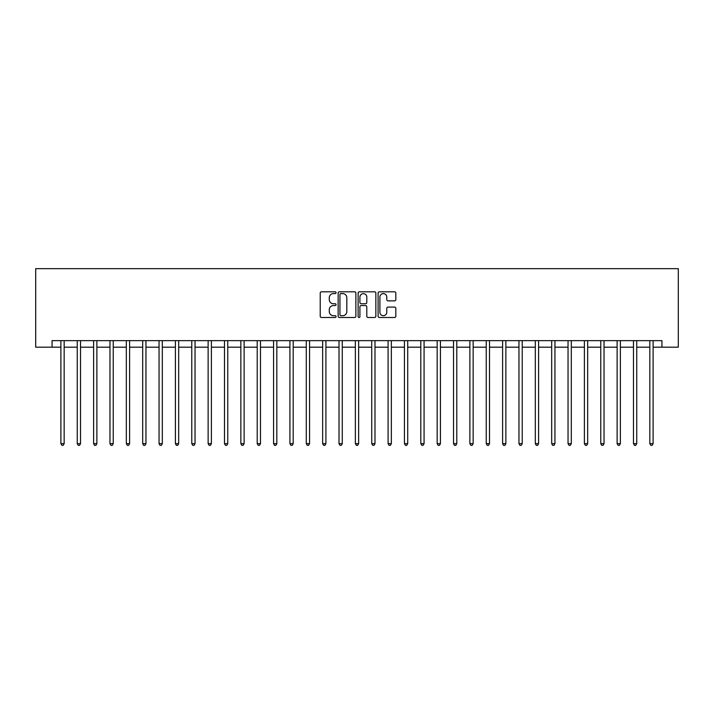 <?xml version="1.0" encoding="UTF-8"?>
<svg xmlns="http://www.w3.org/2000/svg" width="714" height="714" viewBox="0 0 714 714"><rect width="100%" height="100%" fill="white"/><g stroke="black" fill="none" stroke-linecap="round" stroke-linejoin="round"><path stroke-width="1.07" d="M336.062 292.704A0.901 0.901 0 0 0 335.161 291.803L321.514 291.803A1.285 1.285 0 0 0 320.229 293.088L320.229 316.213A1.285 1.285 0 0 0 321.514 317.498L335.161 317.498A0.901 0.901 0 0 0 336.062 316.597A0.901 0.901 0 0 0 335.161 315.695L333.393 315.695A4.114 4.114 0 0 1 329.288 311.59L329.288 309.662A4.114 4.114 0 0 1 333.393 305.547L335.161 305.547A0.901 0.901 0 0 0 336.062 304.646A0.901 0.901 0 0 0 335.161 303.753L333.393 303.753A4.114 4.114 0 0 1 329.288 299.639L329.288 297.711A4.114 4.114 0 0 1 333.393 293.606L335.161 293.606A0.901 0.901 0 0 0 336.062 292.704M394.547 300.862A1.285 1.285 0 0 0 395.824 299.577L395.824 293.088A1.285 1.285 0 0 0 394.547 291.803L379.384 291.803A1.285 1.285 0 0 0 378.099 293.088L378.099 316.213A1.285 1.285 0 0 0 379.384 317.498L394.547 317.498A1.285 1.285 0 0 0 395.824 316.213L395.824 308.377A1.285 1.285 0 0 0 394.547 307.091L388.059 307.091A1.285 1.285 0 0 0 386.774 308.377L386.774 312.259A3.436 3.436 0 0 1 383.338 315.695A3.436 3.436 0 0 1 379.902 312.259L379.902 297.042A3.436 3.436 0 0 1 383.338 293.606A3.436 3.436 0 0 1 386.774 297.042L386.774 299.577A1.285 1.285 0 0 0 388.059 300.862L394.547 300.862M52.06 347.183L52.06 340.64L661.94 340.64L661.94 347.183L678.3 347.183L678.3 268.66L35.7 268.66L35.7 347.183L60.895 347.183M355.875 293.088A1.285 1.285 0 0 0 354.59 291.803L339.436 291.803A1.285 1.285 0 0 0 338.15 293.088L338.15 316.213A1.285 1.285 0 0 0 339.436 317.498L354.59 317.498A1.285 1.285 0 0 0 355.875 316.213L355.875 293.088M359.41 291.803L374.564 291.803A1.285 1.285 0 0 1 375.85 293.088L375.85 316.213A1.285 1.285 0 0 1 374.564 317.498L368.076 317.498A1.285 1.285 0 0 1 366.8 316.213L366.8 306.833A1.285 1.285 0 0 0 365.514 305.547L361.204 305.547A1.285 1.285 0 0 0 359.918 306.833L359.918 316.597A0.901 0.901 0 0 1 359.026 317.498A0.901 0.901 0 0 1 358.125 316.597L358.125 293.088A1.285 1.285 0 0 1 359.41 291.803M64.162 347.183L77.255 347.183M80.521 347.183L93.614 347.183M96.881 347.183L109.974 347.183M113.24 347.183L126.333 347.183M129.6 347.183L142.693 347.183M145.959 347.183L159.052 347.183M162.319 347.183L175.412 347.183M178.678 347.183L191.771 347.183M195.038 347.183L208.131 347.183M211.398 347.183L224.491 347.183M227.757 347.183L240.85 347.183M244.117 347.183L257.21 347.183M260.476 347.183L273.569 347.183M276.836 347.183L289.929 347.183M293.195 347.183L306.288 347.183M309.555 347.183L322.648 347.183M325.914 347.183L339.007 347.183M342.274 347.183L355.367 347.183M358.633 347.183L371.726 347.183M374.993 347.183L388.086 347.183M391.352 347.183L404.445 347.183M407.712 347.183L420.805 347.183M424.071 347.183L437.164 347.183M440.431 347.183L453.524 347.183M456.79 347.183L469.883 347.183M473.15 347.183L486.243 347.183M489.509 347.183L502.602 347.183M505.869 347.183L518.962 347.183M522.229 347.183L535.321 347.183M538.588 347.183L551.681 347.183M554.948 347.183L568.041 347.183M571.307 347.183L584.4 347.183M587.667 347.183L600.76 347.183M604.026 347.183L617.119 347.183M620.386 347.183L633.479 347.183M636.745 347.183L649.838 347.183M653.105 347.183L661.94 347.183M340.846 293.606A0.901 0.901 0 0 0 339.944 294.498L339.944 314.803A0.901 0.901 0 0 0 340.846 315.695L342.711 315.695A4.114 4.114 0 0 0 346.817 311.59L346.817 297.711A4.114 4.114 0 0 0 342.711 293.606L340.846 293.606M366.8 297.104A3.436 3.436 0 0 0 363.355 293.668A3.436 3.436 0 0 0 359.918 297.104L359.918 302.468A1.285 1.285 0 0 0 361.204 303.753L365.514 303.753A1.285 1.285 0 0 0 366.8 302.468L366.8 297.104M64.322 340.64L64.26 340.81A1.312 1.312 90 0 0 64.162 341.292L64.162 443.644L60.895 443.644L60.895 341.292A1.312 1.312 90 0 0 60.797 340.81L60.735 340.64M64.162 443.644L63.18 445.34L61.877 445.34L60.895 443.644M80.682 340.64L80.62 340.81A1.312 1.312 0 0 0 80.521 341.292L80.521 443.644L77.255 443.644L77.255 341.292A1.312 1.312 0 0 0 77.157 340.81L77.094 340.64M80.521 443.644L79.54 445.34L78.237 445.34L77.255 443.644M97.042 340.64L96.979 340.81A1.312 1.312 0 0 0 96.881 341.292L96.881 443.644L93.614 443.644L93.614 341.292A1.312 1.312 0 0 0 93.516 340.81L93.454 340.64M96.881 443.644L95.899 445.34L94.596 445.34L93.614 443.644M113.401 340.64L113.339 340.81A1.312 1.312 0 0 0 113.24 341.292L113.24 443.644L109.974 443.644L109.974 341.292A1.312 1.312 0 0 0 109.876 340.81L109.813 340.64M113.24 443.644L112.259 445.34L110.956 445.34L109.974 443.644M129.761 340.64L129.698 340.81A1.312 1.312 0 0 0 129.6 341.292L129.6 443.644L126.333 443.644L126.333 341.292A1.312 1.312 0 0 0 126.235 340.81L126.173 340.64M129.6 443.644L128.618 445.34L127.315 445.34L126.333 443.644M146.12 340.64L146.058 340.81A1.312 1.312 0 0 0 145.959 341.292L145.959 443.644L142.693 443.644L142.693 341.292A1.312 1.312 0 0 0 142.595 340.81L142.532 340.64M145.959 443.644L144.978 445.34L143.675 445.34L142.693 443.644M162.48 340.64L162.417 340.81A1.312 1.312 0 0 0 162.319 341.292L162.319 443.644L159.052 443.644L159.052 341.292A1.312 1.312 0 0 0 158.954 340.81L158.892 340.64M162.319 443.644L161.337 445.34L160.034 445.34L159.052 443.644M178.839 340.64L178.777 340.81A1.312 1.312 0 0 0 178.678 341.292L178.678 443.644L175.412 443.644L175.412 341.292A1.312 1.312 0 0 0 175.314 340.81L175.251 340.64M178.678 443.644L177.697 445.34L176.394 445.34L175.412 443.644M195.199 340.64L195.136 340.81A1.312 1.312 0 0 0 195.038 341.292L195.038 443.644L191.771 443.644L191.771 341.292A1.312 1.312 0 0 0 191.673 340.81L191.611 340.64M195.038 443.644L194.056 445.34L192.753 445.34L191.771 443.644M211.558 340.64L211.496 340.81A1.312 1.312 0 0 0 211.398 341.292L211.398 443.644L208.131 443.644L208.131 341.292A1.312 1.312 0 0 0 208.033 340.81L207.97 340.64M211.398 443.644L210.416 445.34L209.113 445.34L208.131 443.644M227.918 340.64L227.855 340.81A1.312 1.312 0 0 0 227.757 341.292L227.757 443.644L224.491 443.644L224.491 341.292A1.312 1.312 0 0 0 224.392 340.81L224.33 340.64M227.757 443.644L226.775 445.34L225.472 445.34L224.491 443.644M244.277 340.64L244.215 340.81A1.312 1.312 0 0 0 244.117 341.292L244.117 443.644L240.85 443.644L240.85 341.292A1.312 1.312 0 0 0 240.752 340.81L240.689 340.64M244.117 443.644L243.135 445.34L241.832 445.34L240.85 443.644M260.637 340.64L260.574 340.81A1.312 1.312 0 0 0 260.476 341.292L260.476 443.644L257.21 443.644L257.21 341.292A1.312 1.312 0 0 0 257.111 340.81L257.049 340.64M260.476 443.644L259.494 445.34L258.191 445.34L257.21 443.644M276.996 340.64L276.934 340.81A1.312 1.312 0 0 0 276.836 341.292L276.836 443.644L273.569 443.644L273.569 341.292A1.312 1.312 0 0 0 273.471 340.81L273.408 340.64M276.836 443.644L275.854 445.34L274.551 445.34L273.569 443.644M293.356 340.64L293.293 340.81A1.312 1.312 0 0 0 293.195 341.292L293.195 443.644L289.929 443.644L289.929 341.292A1.312 1.312 0 0 0 289.83 340.81L289.768 340.64M293.195 443.644L292.213 445.34L290.91 445.34L289.929 443.644M309.715 340.64L309.653 340.81A1.312 1.312 0 0 0 309.555 341.292L309.555 443.644L306.288 443.644L306.288 341.292A1.312 1.312 0 0 0 306.19 340.81L306.127 340.64M309.555 443.644L308.573 445.34L307.27 445.34L306.288 443.644M326.075 340.64L326.012 340.81A1.312 1.312 0 0 0 325.914 341.292L325.914 443.644L322.648 443.644L322.648 341.292A1.312 1.312 0 0 0 322.549 340.81L322.487 340.64M325.914 443.644L324.932 445.34L323.629 445.34L322.648 443.644M342.434 340.64L342.372 340.81A1.312 1.312 0 0 0 342.274 341.292L342.274 443.644L339.007 443.644L339.007 341.292A1.312 1.312 0 0 0 338.909 340.81L338.847 340.64M342.274 443.644L341.292 445.34L339.989 445.34L339.007 443.644M358.794 340.64L358.731 340.81A1.312 1.312 0 0 0 358.633 341.292L358.633 443.644L355.367 443.644L355.367 341.292A1.312 1.312 0 0 0 355.269 340.81L355.206 340.64M358.633 443.644L357.652 445.34L356.348 445.34L355.367 443.644M375.153 340.64L375.091 340.81A1.312 1.312 0 0 0 374.993 341.292L374.993 443.644L371.726 443.644L371.726 341.292A1.312 1.312 0 0 0 371.628 340.81L371.566 340.64M374.993 443.644L374.011 445.34L372.708 445.34L371.726 443.644M391.513 340.64L391.45 340.81A1.312 1.312 0 0 0 391.352 341.292L391.352 443.644L388.086 443.644L388.086 341.292A1.312 1.312 0 0 0 387.988 340.81L387.925 340.64M391.352 443.644L390.371 445.34L389.068 445.34L388.086 443.644M407.873 340.64L407.81 340.81A1.312 1.312 0 0 0 407.712 341.292L407.712 443.644L404.445 443.644L404.445 341.292A1.312 1.312 0 0 0 404.347 340.81L404.285 340.64M407.712 443.644L406.73 445.34L405.427 445.34L404.445 443.644M424.232 340.64L424.17 340.81A1.312 1.312 0 0 0 424.071 341.292L424.071 443.644L420.805 443.644L420.805 341.292A1.312 1.312 0 0 0 420.707 340.81L420.644 340.64M424.071 443.644L423.09 445.34L421.787 445.34L420.805 443.644M440.592 340.64L440.529 340.81A1.312 1.312 0 0 0 440.431 341.292L440.431 443.644L437.164 443.644L437.164 341.292A1.312 1.312 0 0 0 437.066 340.81L437.004 340.64M440.431 443.644L439.449 445.34L438.146 445.34L437.164 443.644M456.951 340.64L456.889 340.81A1.312 1.312 0 0 0 456.79 341.292L456.79 443.644L453.524 443.644L453.524 341.292A1.312 1.312 0 0 0 453.426 340.81L453.363 340.64M456.79 443.644L455.809 445.34L454.506 445.34L453.524 443.644M473.311 340.64L473.248 340.81A1.312 1.312 0 0 0 473.15 341.292L473.15 443.644L469.883 443.644L469.883 341.292A1.312 1.312 0 0 0 469.785 340.81L469.723 340.64M473.15 443.644L472.168 445.34L470.865 445.34L469.883 443.644M489.67 340.64L489.608 340.81A1.312 1.312 0 0 0 489.509 341.292L489.509 443.644L486.243 443.644L486.243 341.292A1.312 1.312 0 0 0 486.145 340.81L486.082 340.64M489.509 443.644L488.528 445.34L487.225 445.34L486.243 443.644M506.03 340.64L505.967 340.81A1.312 1.312 0 0 0 505.869 341.292L505.869 443.644L502.602 443.644L502.602 341.292A1.312 1.312 0 0 0 502.504 340.81L502.442 340.64M505.869 443.644L504.887 445.34L503.584 445.34L502.602 443.644M522.389 340.64L522.327 340.81A1.312 1.312 0 0 0 522.229 341.292L522.229 443.644L518.962 443.644L518.962 341.292A1.312 1.312 0 0 0 518.864 340.81L518.801 340.64M522.229 443.644L521.247 445.34L519.944 445.34L518.962 443.644M538.749 340.64L538.686 340.81A1.312 1.312 0 0 0 538.588 341.292L538.588 443.644L535.321 443.644L535.321 341.292A1.312 1.312 0 0 0 535.223 340.81L535.161 340.64M538.588 443.644L537.606 445.34L536.303 445.34L535.321 443.644M555.108 340.64L555.046 340.81A1.312 1.312 0 0 0 554.948 341.292L554.948 443.644L551.681 443.644L551.681 341.292A1.312 1.312 0 0 0 551.583 340.81L551.52 340.64M554.948 443.644L553.966 445.34L552.663 445.34L551.681 443.644M571.468 340.64L571.405 340.81A1.312 1.312 0 0 0 571.307 341.292L571.307 443.644L568.041 443.644L568.041 341.292A1.312 1.312 0 0 0 567.942 340.81L567.88 340.64M571.307 443.644L570.325 445.34L569.022 445.34L568.041 443.644M587.827 340.64L587.765 340.81A1.312 1.312 0 0 0 587.667 341.292L587.667 443.644L584.4 443.644L584.4 341.292A1.312 1.312 0 0 0 584.302 340.81L584.239 340.64M587.667 443.644L586.685 445.34L585.382 445.34L584.4 443.644M604.187 340.64L604.124 340.81A1.312 1.312 0 0 0 604.026 341.292L604.026 443.644L600.76 443.644L600.76 341.292A1.312 1.312 0 0 0 600.661 340.81L600.599 340.64M604.026 443.644L603.044 445.34L601.741 445.34L600.76 443.644M620.546 340.64L620.484 340.81A1.312 1.312 0 0 0 620.386 341.292L620.386 443.644L617.119 443.644L617.119 341.292A1.312 1.312 0 0 0 617.021 340.81L616.958 340.64M620.386 443.644L619.404 445.34L618.101 445.34L617.119 443.644M636.906 340.64L636.843 340.81A1.312 1.312 0 0 0 636.745 341.292L636.745 443.644L633.479 443.644L633.479 341.292A1.312 1.312 0 0 0 633.38 340.81L633.318 340.64M636.745 443.644L635.763 445.34L634.46 445.34L633.479 443.644M653.265 340.64L653.203 340.81A1.312 1.312 0 0 0 653.105 341.292L653.105 443.644L649.838 443.644L649.838 341.292A1.312 1.312 0 0 0 649.74 340.81L649.678 340.64M653.105 443.644L652.123 445.34L650.82 445.34L649.838 443.644"/></g></svg>
